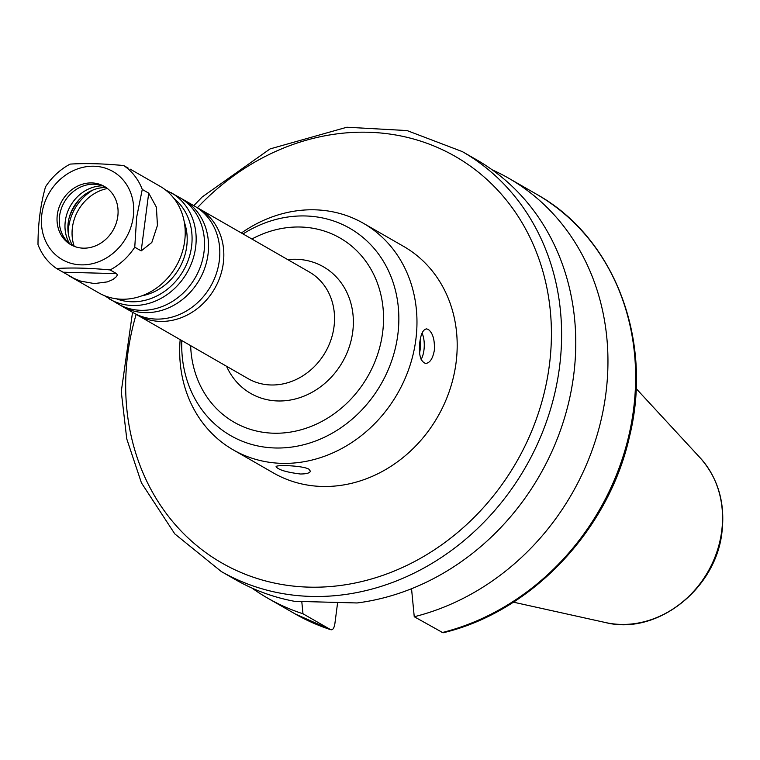 <?xml version="1.0" encoding="UTF-8"?>
<svg xmlns="http://www.w3.org/2000/svg" width="760" height="760" viewBox="0 0 760 760"><rect width="100%" height="100%" fill="white"/><g stroke="black" fill="none" stroke-linecap="round" stroke-linejoin="round"><path stroke-width="1.14" d="M116.555 273.628L117.306 274.835L116.669 276.44L112.945 279.519L107.454 281.874L94.392 283.575L80.76 281.162L74.129 278.483L56.582 268.508C71.924 267.548 89.775 268.023 110.124 269.933L116.555 273.628L63.023 272.203M106.808 164.264L117.686 165.024M128.155 168.102L123.68 165.537C103.331 163.618 85.49 163.143 70.148 164.103A61.484 53.837 -60.1 0 0 45.505 186.846C40.498 204.668 38 223.915 38 244.606A61.484 53.837 -60.1 0 0 56.582 268.508M68.97 275.766L98.771 292.885A61.484 53.837 -60.1 0 0 184.68 241.043A61.484 53.837 -60.1 0 0 160.008 186.257L130.207 169.138M142.262 189.43L148.703 193.125L156.408 207.204L157.434 225.397L151.82 242.478L141.198 250.895L134.757 247.199L136.657 217.246L142.262 189.43A61.484 53.837 -60.1 0 0 123.68 165.537M110.124 269.933A61.484 53.837 -60.1 0 0 134.757 247.199M133.275 216.761A50.834 44.517 -60.1 0 0 70.252 172.216A50.834 44.517 -60.1 0 0 59.157 257.649A50.834 44.517 -60.1 0 0 133.275 216.761M308.826 469.129L310.384 471.171C309.88 473.034 306.546 473.974 300.361 473.993C286.482 472.264 278.388 469.841 276.099 466.716C275.31 464.664 302.29 465.471 308.826 469.129M419.606 352.773A16.397 7.163 91.5 0 0 420.128 349.771A16.397 7.163 91.5 0 0 420.118 340.233M421.125 359.452A17.29 7.553 91.5 0 0 423.956 350.075A17.29 7.553 91.5 0 0 422.075 333.137M428.231 329.394C432.849 332.918 434.872 339.91 434.33 350.351C432.81 358.625 429.913 362.995 425.647 363.451C420.432 361.627 418.503 354.483 419.843 342.038C420.954 333.754 423.197 329.374 426.569 328.89L428.231 329.394M132.544 312.274L121.258 391.618L126.758 438.89L141.445 482.904L174.781 533.89L221.207 571.463L235.362 579.595A242.079 211.993 -60.1 0 0 294.386 601.293L357.095 602.965A242.079 211.993 -60.1 0 0 573.639 375.487A242.079 211.993 -60.1 0 0 476.491 159.743L462.337 151.611L407.065 130.568L346.864 127.234L270.047 148.922L202.226 196.954L193.781 205.647M411.54 588.725L414.248 616.74L443.061 632.804C531.211 611.99 608.542 530.547 629.422 436.895C653.543 340.062 614.469 237.339 536.341 194.114L508.668 178.22A242.079 211.993 -60.1 0 0 492.119 169.793M337.649 602.395L334.865 623.789C334.096 628.32 332.69 630.278 330.647 629.66L302.974 613.767L301.777 601.426M295.222 613.966L330.647 629.66A242.079 211.993 -60.1 0 1 295.222 613.966L267.548 598.072A242.079 211.993 -60.1 0 0 302.974 613.767M414.248 616.74A242.079 211.993 -60.1 0 0 602.129 415.387A242.079 211.993 -60.1 0 0 508.668 178.22M251.921 588.031A242.079 211.993 -60.1 0 0 267.548 598.072M180.167 339.625A130.644 114.409 -60.1 0 0 233.263 449.882L273.486 472.986A130.644 114.409 -60.1 0 0 456.048 362.824A130.644 114.409 -60.1 0 0 403.617 246.401L363.394 223.298A130.644 114.409 -60.1 0 0 241.405 232.997M233.263 449.882A130.644 114.409 -60.1 0 0 415.824 339.729A130.644 114.409 -60.1 0 0 363.394 223.298M226.546 366.263A73.007 63.935 -60.1 0 0 296.362 398.696A73.007 63.935 -60.1 0 0 352.726 331.873A73.007 63.935 -60.1 0 0 287.784 259.635M135.404 313.851A61.484 53.837 -60.1 0 0 137.389 315.058L248.083 378.632A61.484 53.837 -60.1 0 0 334.001 326.8A61.484 53.837 -60.1 0 0 309.32 272.004L198.626 208.43A61.484 53.837 -60.1 0 0 196.583 207.328M137.389 315.058A61.484 53.837 -60.1 0 0 223.298 263.216A61.484 53.837 -60.1 0 0 198.626 208.43M120.118 305.073A61.484 53.837 -60.1 0 0 122.094 306.28L133.37 312.749A61.484 53.837 -60.1 0 0 219.279 260.908A61.484 53.837 -60.1 0 0 194.607 206.121L183.331 199.652A61.484 53.837 -60.1 0 0 181.298 198.541M122.094 306.28A61.484 53.837 -60.1 0 0 208.012 254.438A61.484 53.837 -60.1 0 0 183.331 199.652M104.433 295.649L118.076 303.971A61.484 53.837 -60.1 0 0 203.993 252.13A61.484 53.837 -60.1 0 0 179.312 197.343L165.252 189.743M117.79 216.353A33.62 29.44 -60.1 0 0 104.3 186.39A33.62 29.44 -60.1 0 0 62.026 200.877A33.62 29.44 -60.1 0 0 70.813 244.701A33.62 29.44 -60.1 0 0 117.79 216.353M105.412 187.064A33.62 29.44 -60.1 0 0 64.277 202.169A33.62 29.44 -60.1 0 0 71.953 245.319M102.59 185.829A37.268 32.642 -60.1 0 0 70.519 205.751A37.268 32.642 -60.1 0 0 69.473 243.504M106.067 187.501A37.268 32.642 -60.1 0 0 73.416 207.413A37.268 32.642 -60.1 0 0 72.665 245.66M80.341 198.417A49.951 43.747 -60.1 0 0 69.122 217.939M92.796 190.095A46.113 40.375 -60.1 0 0 68.21 232.892M107.445 188.508A41.886 36.679 -60.1 0 0 74.233 246.335M148.703 193.125L141.198 250.895M221.207 571.463A242.079 211.993 -60.1 0 0 559.483 367.356A242.079 211.993 -60.1 0 0 462.337 151.611M441.921 632.633A242.079 211.993 -60.1 0 0 629.803 431.281A242.079 211.993 -60.1 0 0 536.341 194.114M136.173 314.336A234.393 205.266 -60.1 0 0 290.605 585.77A234.393 205.266 -60.1 0 0 549.356 365.322A234.393 205.266 -60.1 0 0 439.195 148.238A234.393 205.266 -60.1 0 0 197.391 207.746M181.802 340.565A119.557 104.69 -60.1 0 0 280.554 447.982A119.557 104.69 -60.1 0 0 397.803 334.837A119.557 104.69 -60.1 0 0 354.236 231.002A119.557 104.69 -60.1 0 0 243.038 233.938M190.646 345.648A106.248 93.034 -60.1 0 0 282.122 433.038A106.248 93.034 -60.1 0 0 382.612 332.671A106.248 93.034 -60.1 0 0 251.883 239.02M109.715 299.165A61.484 53.837 -60.1 0 0 195.624 247.323A61.484 53.837 -60.1 0 0 170.952 192.536M116.422 298.813A58.406 51.148 -60.1 0 0 191.567 246.516A58.406 51.148 -60.1 0 0 174.03 198.502M141.968 295.792A53.029 46.436 -60.1 0 0 186.732 246.383A53.029 46.436 -60.1 0 0 184.291 222.091M721.686 531.231A98.468 86.222 -60.1 0 0 700.197 457.881C718.029 478.087 725.297 502.721 722 531.772C716.271 588.781 656.82 635.692 605.615 622.573A98.468 86.222 -60.1 0 0 721.686 531.231M700.197 457.881L636.111 388.531M605.615 622.573L513.418 602.167"/></g></svg>

